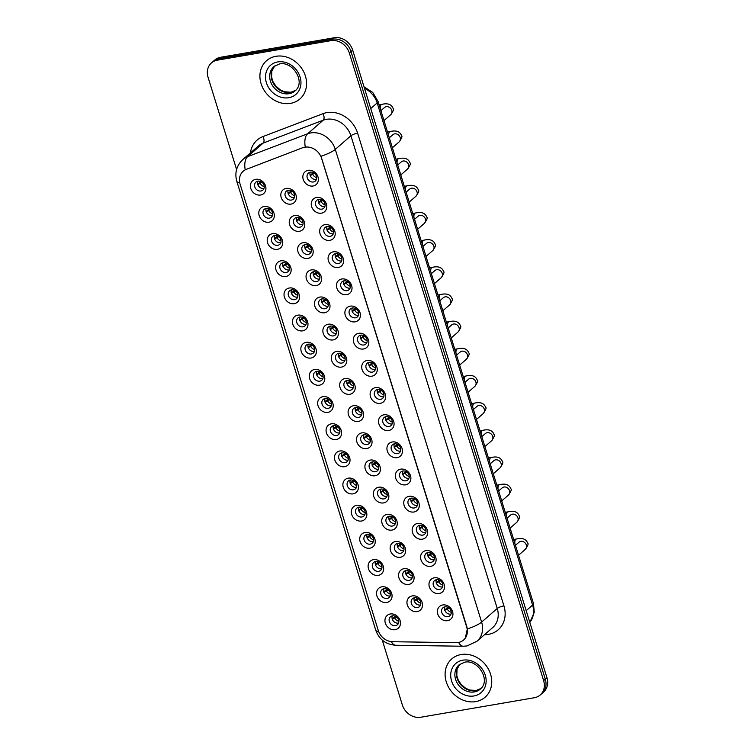 <?xml version="1.0" encoding="UTF-8"?>
<svg xmlns="http://www.w3.org/2000/svg" width="755" height="755" viewBox="0 0 755 755"><rect width="100%" height="100%" fill="white"/><g stroke="black" fill="none" stroke-linecap="round" stroke-linejoin="round"><path stroke-width="1.13" d="M268.997 222.187A8.465 7.21 49 0 1 259.182 215.609A8.465 7.21 49 0 1 264.137 206.493A8.465 7.21 49 0 1 273.952 213.07A8.465 7.21 49 0 1 268.997 222.187M266.298 208.352A5.285 4.511 -131 0 0 264.344 209.267A5.285 4.511 -131 0 0 263.693 215.184A5.285 4.511 -131 0 0 269.337 218.157A5.285 4.511 -131 0 0 271.29 217.242A5.285 4.511 -131 0 0 271.942 211.324A5.285 4.511 -131 0 0 266.298 208.352M277.406 249.348A8.465 7.21 49 0 1 267.591 242.78A8.465 7.21 49 0 1 272.546 233.663A8.465 7.21 49 0 1 282.361 240.241A8.465 7.21 49 0 1 277.406 249.348M274.707 235.513A5.285 4.511 -131 0 0 272.753 236.428A5.285 4.511 -131 0 0 272.102 242.346A5.285 4.511 -131 0 0 277.746 245.318A5.285 4.511 -131 0 0 279.699 244.403A5.285 4.511 -131 0 0 280.35 238.486A5.285 4.511 -131 0 0 274.707 235.513M285.815 276.519A8.465 7.21 49 0 1 276 269.941A8.465 7.21 49 0 1 280.954 260.824A8.465 7.21 49 0 1 290.769 267.402A8.465 7.21 49 0 1 285.815 276.519M283.116 262.683A5.285 4.511 -131 0 0 281.162 263.599A5.285 4.511 -131 0 0 280.511 269.516A5.285 4.511 -131 0 0 286.154 272.489A5.285 4.511 -131 0 0 288.108 271.573A5.285 4.511 -131 0 0 288.759 265.656A5.285 4.511 -131 0 0 283.116 262.683M294.224 303.689A8.465 7.21 49 0 1 284.409 297.111A8.465 7.21 49 0 1 289.363 287.995A8.465 7.21 49 0 1 299.178 294.573A8.465 7.21 49 0 1 294.224 303.689M291.524 289.844A5.285 4.511 -131 0 0 289.571 290.76A5.285 4.511 -131 0 0 288.92 296.687A5.285 4.511 -131 0 0 294.563 299.65A5.285 4.511 -131 0 0 296.517 298.735A5.285 4.511 -131 0 0 297.168 292.817A5.285 4.511 -131 0 0 291.524 289.844M302.632 330.85A8.465 7.21 49 0 1 292.817 324.273A8.465 7.21 49 0 1 297.772 315.156A8.465 7.21 49 0 1 307.596 321.734A8.465 7.21 49 0 1 302.632 330.85M299.933 317.015A5.285 4.511 -131 0 0 297.98 317.93A5.285 4.511 -131 0 0 297.328 323.848A5.285 4.511 -131 0 0 302.972 326.821A5.285 4.511 -131 0 0 304.926 325.905A5.285 4.511 -131 0 0 305.577 319.988A5.285 4.511 -131 0 0 299.933 317.015M311.041 358.021A8.465 7.21 49 0 1 301.226 351.443A8.465 7.21 49 0 1 306.181 342.326A8.465 7.21 49 0 1 316.005 348.904A8.465 7.21 49 0 1 311.041 358.021M308.342 344.176A5.285 4.511 -131 0 0 306.388 345.092A5.285 4.511 -131 0 0 305.737 351.018A5.285 4.511 -131 0 0 311.381 353.982A5.285 4.511 -131 0 0 313.334 353.076A5.285 4.511 -131 0 0 313.995 347.149A5.285 4.511 -131 0 0 308.342 344.176M319.45 385.182A8.465 7.21 49 0 1 309.635 378.604A8.465 7.21 49 0 1 314.59 369.488A8.465 7.21 49 0 1 324.414 376.065A8.465 7.21 49 0 1 319.45 385.182M316.751 371.347A5.285 4.511 -131 0 0 314.797 372.262A5.285 4.511 -131 0 0 314.146 378.18A5.285 4.511 -131 0 0 319.79 381.152A5.285 4.511 -131 0 0 321.743 380.237A5.285 4.511 -131 0 0 322.404 374.32A5.285 4.511 -131 0 0 316.751 371.347M327.859 412.353A8.465 7.21 49 0 1 318.044 405.775A8.465 7.21 49 0 1 323.008 396.658A8.465 7.21 49 0 1 332.823 403.236A8.465 7.21 49 0 1 327.859 412.353M325.169 398.508A5.285 4.511 -131 0 0 323.206 399.423A5.285 4.511 -131 0 0 322.555 405.35A5.285 4.511 -131 0 0 328.198 408.323A5.285 4.511 -131 0 0 330.152 407.407A5.285 4.511 -131 0 0 330.813 401.481A5.285 4.511 -131 0 0 325.169 398.508M336.268 439.514A8.465 7.21 49 0 1 326.453 432.936A8.465 7.21 49 0 1 331.417 423.819A8.465 7.21 49 0 1 341.232 430.397A8.465 7.21 49 0 1 336.268 439.514M333.578 425.678A5.285 4.511 -131 0 0 331.615 426.594A5.285 4.511 -131 0 0 330.964 432.511A5.285 4.511 -131 0 0 336.607 435.484A5.285 4.511 -131 0 0 338.561 434.569A5.285 4.511 -131 0 0 339.221 428.651A5.285 4.511 -131 0 0 333.578 425.678M344.676 466.684A8.465 7.21 49 0 1 334.861 460.106A8.465 7.21 49 0 1 339.825 450.99A8.465 7.21 49 0 1 349.641 457.568A8.465 7.21 49 0 1 344.676 466.684M341.987 452.84A5.285 4.511 -131 0 0 340.033 453.755A5.285 4.511 -131 0 0 339.373 459.682A5.285 4.511 -131 0 0 345.016 462.655A5.285 4.511 -131 0 0 346.97 461.739A5.285 4.511 -131 0 0 347.63 455.812A5.285 4.511 -131 0 0 341.987 452.84M353.085 493.845A8.465 7.21 49 0 1 343.27 487.268A8.465 7.21 49 0 1 348.234 478.16A8.465 7.21 49 0 1 358.049 484.729A8.465 7.21 49 0 1 353.085 493.845M350.395 480.01A5.285 4.511 -131 0 0 348.442 480.926A5.285 4.511 -131 0 0 347.781 486.843A5.285 4.511 -131 0 0 353.425 489.816A5.285 4.511 -131 0 0 355.378 488.9A5.285 4.511 -131 0 0 356.039 482.983A5.285 4.511 -131 0 0 350.395 480.01M361.494 521.016A8.465 7.21 49 0 1 351.679 514.438A8.465 7.21 49 0 1 356.643 505.322A8.465 7.21 49 0 1 366.458 511.899A8.465 7.21 49 0 1 361.494 521.016M358.804 507.171A5.285 4.511 -131 0 0 356.851 508.087A5.285 4.511 -131 0 0 356.19 514.013A5.285 4.511 -131 0 0 361.834 516.986A5.285 4.511 -131 0 0 363.797 516.071A5.285 4.511 -131 0 0 364.448 510.144A5.285 4.511 -131 0 0 358.804 507.171M369.903 548.177A8.465 7.21 49 0 1 360.088 541.599A8.465 7.21 49 0 1 365.052 532.492A8.465 7.21 49 0 1 374.867 539.061A8.465 7.21 49 0 1 369.903 548.177M367.213 534.342A5.285 4.511 -131 0 0 365.26 535.257A5.285 4.511 -131 0 0 364.599 541.175A5.285 4.511 -131 0 0 370.243 544.147A5.285 4.511 -131 0 0 372.206 543.232A5.285 4.511 -131 0 0 372.857 537.315A5.285 4.511 -131 0 0 367.213 534.342M378.321 575.348A8.465 7.21 49 0 1 368.497 568.77A8.465 7.21 49 0 1 373.461 559.653A8.465 7.21 49 0 1 383.276 566.231A8.465 7.21 49 0 1 378.321 575.348M375.622 561.512A5.285 4.511 -131 0 0 373.668 562.418A5.285 4.511 -131 0 0 373.008 568.345A5.285 4.511 -131 0 0 378.661 571.318A5.285 4.511 -131 0 0 380.614 570.402A5.285 4.511 -131 0 0 381.266 564.476A5.285 4.511 -131 0 0 375.622 561.512M386.73 602.509A8.465 7.21 49 0 1 376.905 595.931A8.465 7.21 49 0 1 381.87 586.824A8.465 7.21 49 0 1 391.685 593.402A8.465 7.21 49 0 1 386.73 602.509M384.031 588.673A5.285 4.511 -131 0 0 382.077 589.589A5.285 4.511 -131 0 0 381.426 595.506A5.285 4.511 -131 0 0 387.07 598.479A5.285 4.511 -131 0 0 389.023 597.564A5.285 4.511 -131 0 0 389.674 591.646A5.285 4.511 -131 0 0 384.031 588.673M395.139 629.679A8.465 7.21 49 0 1 385.324 623.101A8.465 7.21 49 0 1 390.278 613.985A8.465 7.21 49 0 1 400.093 620.563A8.465 7.21 49 0 1 395.139 629.679M392.44 615.844A5.285 4.511 -131 0 0 390.486 616.76A5.285 4.511 -131 0 0 389.835 622.677A5.285 4.511 -131 0 0 395.478 625.65A5.285 4.511 -131 0 0 397.432 624.734A5.285 4.511 -131 0 0 398.083 618.807A5.285 4.511 -131 0 0 392.44 615.844M260.588 195.016A8.465 7.21 49 0 1 250.773 188.448A8.465 7.21 49 0 1 255.728 179.331A8.465 7.21 49 0 1 265.543 185.909A8.465 7.21 49 0 1 260.588 195.016M257.889 181.181A5.285 4.511 -131 0 0 255.936 182.097A5.285 4.511 -131 0 0 255.284 188.014A5.285 4.511 -131 0 0 260.928 190.987A5.285 4.511 -131 0 0 262.882 190.071A5.285 4.511 -131 0 0 263.533 184.154A5.285 4.511 -131 0 0 257.889 181.181M299.424 231.266A8.465 7.21 49 0 1 289.609 224.688A8.465 7.21 49 0 1 294.573 215.571A8.465 7.21 49 0 1 304.388 222.149A8.465 7.21 49 0 1 299.424 231.266M296.734 217.431A5.285 4.511 -131 0 0 294.78 218.346A5.285 4.511 -131 0 0 294.12 224.263A5.285 4.511 -131 0 0 299.763 227.236A5.285 4.511 -131 0 0 301.717 226.321A5.285 4.511 -131 0 0 302.377 220.394A5.285 4.511 -131 0 0 296.734 217.431M307.832 258.427A8.465 7.21 49 0 1 298.017 251.859A8.465 7.21 49 0 1 302.982 242.742A8.465 7.21 49 0 1 312.796 249.32A8.465 7.21 49 0 1 307.832 258.427M305.143 244.592A5.285 4.511 -131 0 0 303.189 245.507A5.285 4.511 -131 0 0 302.529 251.424A5.285 4.511 -131 0 0 308.172 254.397A5.285 4.511 -131 0 0 310.126 253.482A5.285 4.511 -131 0 0 310.786 247.564A5.285 4.511 -131 0 0 305.143 244.592M316.241 285.598A8.465 7.21 49 0 1 306.426 279.02A8.465 7.21 49 0 1 311.39 269.903A8.465 7.21 49 0 1 321.205 276.481A8.465 7.21 49 0 1 316.241 285.598M313.551 271.762A5.285 4.511 -131 0 0 311.598 272.678A5.285 4.511 -131 0 0 310.937 278.595A5.285 4.511 -131 0 0 316.581 281.568A5.285 4.511 -131 0 0 318.544 280.652A5.285 4.511 -131 0 0 319.195 274.735A5.285 4.511 -131 0 0 313.551 271.762M324.65 312.759A8.465 7.21 49 0 1 314.835 306.19A8.465 7.21 49 0 1 319.799 297.074A8.465 7.21 49 0 1 329.614 303.652A8.465 7.21 49 0 1 324.65 312.759M321.96 298.923A5.285 4.511 -131 0 0 320.007 299.839A5.285 4.511 -131 0 0 319.346 305.756A5.285 4.511 -131 0 0 324.99 308.729A5.285 4.511 -131 0 0 326.953 307.814A5.285 4.511 -131 0 0 327.604 301.896A5.285 4.511 -131 0 0 321.96 298.923M333.068 339.929A8.465 7.21 49 0 1 323.244 333.351A8.465 7.21 49 0 1 328.208 324.235A8.465 7.21 49 0 1 338.023 330.813A8.465 7.21 49 0 1 333.068 339.929M330.369 326.094A5.285 4.511 -131 0 0 328.416 327.009A5.285 4.511 -131 0 0 327.755 332.927A5.285 4.511 -131 0 0 333.408 335.899A5.285 4.511 -131 0 0 335.362 334.984A5.285 4.511 -131 0 0 336.013 329.067A5.285 4.511 -131 0 0 330.369 326.094M341.477 367.09A8.465 7.21 49 0 1 331.653 360.522A8.465 7.21 49 0 1 336.617 351.405A8.465 7.21 49 0 1 346.432 357.983A8.465 7.21 49 0 1 341.477 367.09M338.778 353.255A5.285 4.511 -131 0 0 336.824 354.17A5.285 4.511 -131 0 0 336.173 360.097A5.285 4.511 -131 0 0 341.817 363.061A5.285 4.511 -131 0 0 343.77 362.145A5.285 4.511 -131 0 0 344.422 356.228A5.285 4.511 -131 0 0 338.778 353.255M349.886 394.261A8.465 7.21 49 0 1 340.071 387.683A8.465 7.21 49 0 1 345.026 378.566A8.465 7.21 49 0 1 354.841 385.144A8.465 7.21 49 0 1 349.886 394.261M347.187 380.426A5.285 4.511 -131 0 0 345.233 381.341A5.285 4.511 -131 0 0 344.582 387.258A5.285 4.511 -131 0 0 350.226 390.231A5.285 4.511 -131 0 0 352.179 389.316A5.285 4.511 -131 0 0 352.83 383.398A5.285 4.511 -131 0 0 347.187 380.426M358.295 421.432A8.465 7.21 49 0 1 348.48 414.854A8.465 7.21 49 0 1 353.434 405.737A8.465 7.21 49 0 1 363.249 412.315A8.465 7.21 49 0 1 358.295 421.432M355.596 407.587A5.285 4.511 -131 0 0 353.642 408.502A5.285 4.511 -131 0 0 352.991 414.429A5.285 4.511 -131 0 0 358.634 417.392A5.285 4.511 -131 0 0 360.588 416.477A5.285 4.511 -131 0 0 361.239 410.56A5.285 4.511 -131 0 0 355.596 407.587M366.704 448.593A8.465 7.21 49 0 1 356.889 442.015A8.465 7.21 49 0 1 361.843 432.898A8.465 7.21 49 0 1 371.658 439.476A8.465 7.21 49 0 1 366.704 448.593M364.004 434.757A5.285 4.511 -131 0 0 362.051 435.673A5.285 4.511 -131 0 0 361.4 441.59A5.285 4.511 -131 0 0 367.043 444.563A5.285 4.511 -131 0 0 368.997 443.647A5.285 4.511 -131 0 0 369.648 437.73A5.285 4.511 -131 0 0 364.004 434.757M375.112 475.763A8.465 7.21 49 0 1 365.297 469.185A8.465 7.21 49 0 1 370.252 460.069A8.465 7.21 49 0 1 380.067 466.647A8.465 7.21 49 0 1 375.112 475.763M372.413 461.918A5.285 4.511 -131 0 0 370.46 462.834A5.285 4.511 -131 0 0 369.808 468.761A5.285 4.511 -131 0 0 375.452 471.724A5.285 4.511 -131 0 0 377.406 470.818A5.285 4.511 -131 0 0 378.057 464.891A5.285 4.511 -131 0 0 372.413 461.918M383.521 502.924A8.465 7.21 49 0 1 373.706 496.346A8.465 7.21 49 0 1 378.661 487.23A8.465 7.21 49 0 1 388.476 493.808A8.465 7.21 49 0 1 383.521 502.924M380.822 489.089A5.285 4.511 -131 0 0 378.868 490.004A5.285 4.511 -131 0 0 378.217 495.922A5.285 4.511 -131 0 0 383.861 498.895A5.285 4.511 -131 0 0 385.814 497.979A5.285 4.511 -131 0 0 386.466 492.062A5.285 4.511 -131 0 0 380.822 489.089M391.93 530.095A8.465 7.21 49 0 1 382.115 523.517A8.465 7.21 49 0 1 387.07 514.4A8.465 7.21 49 0 1 396.885 520.978A8.465 7.21 49 0 1 391.93 530.095M389.231 516.25A5.285 4.511 -131 0 0 387.277 517.166A5.285 4.511 -131 0 0 386.626 523.092A5.285 4.511 -131 0 0 392.27 526.065A5.285 4.511 -131 0 0 394.223 525.15A5.285 4.511 -131 0 0 394.874 519.223A5.285 4.511 -131 0 0 389.231 516.25M400.339 557.256A8.465 7.21 49 0 1 390.524 550.678A8.465 7.21 49 0 1 395.478 541.562A8.465 7.21 49 0 1 405.293 548.139A8.465 7.21 49 0 1 400.339 557.256M397.64 543.421A5.285 4.511 -131 0 0 395.686 544.336A5.285 4.511 -131 0 0 395.035 550.253A5.285 4.511 -131 0 0 400.678 553.226A5.285 4.511 -131 0 0 402.632 552.311A5.285 4.511 -131 0 0 403.283 546.394A5.285 4.511 -131 0 0 397.64 543.421M408.748 584.427A8.465 7.21 49 0 1 398.933 577.849A8.465 7.21 49 0 1 403.887 568.732A8.465 7.21 49 0 1 413.702 575.31A8.465 7.21 49 0 1 408.748 584.427M406.048 570.582A5.285 4.511 -131 0 0 404.095 571.497A5.285 4.511 -131 0 0 403.444 577.424A5.285 4.511 -131 0 0 409.087 580.397A5.285 4.511 -131 0 0 411.041 579.481A5.285 4.511 -131 0 0 411.692 573.555A5.285 4.511 -131 0 0 406.048 570.582M417.156 611.588A8.465 7.21 49 0 1 407.341 605.01A8.465 7.21 49 0 1 412.296 595.903A8.465 7.21 49 0 1 422.12 602.471A8.465 7.21 49 0 1 417.156 611.588M414.457 597.752A5.285 4.511 -131 0 0 412.504 598.668A5.285 4.511 -131 0 0 411.852 604.585A5.285 4.511 -131 0 0 417.496 607.558A5.285 4.511 -131 0 0 419.45 606.642A5.285 4.511 -131 0 0 420.101 600.725A5.285 4.511 -131 0 0 414.457 597.752M291.015 204.095A8.465 7.21 49 0 1 281.2 197.517A8.465 7.21 49 0 1 286.164 188.41A8.465 7.21 49 0 1 295.979 194.988A8.465 7.21 49 0 1 291.015 204.095M288.325 190.26A5.285 4.511 -131 0 0 286.362 191.175A5.285 4.511 -131 0 0 285.711 197.093A5.285 4.511 -131 0 0 291.355 200.066A5.285 4.511 -131 0 0 293.308 199.15A5.285 4.511 -131 0 0 293.969 193.233A5.285 4.511 -131 0 0 288.325 190.26M321.451 213.174A8.465 7.21 49 0 1 311.636 206.596A8.465 7.21 49 0 1 316.59 197.489A8.465 7.21 49 0 1 326.405 204.058A8.465 7.21 49 0 1 321.451 213.174M318.752 199.339A5.285 4.511 -131 0 0 316.798 200.254A5.285 4.511 -131 0 0 316.147 206.172A5.285 4.511 -131 0 0 321.79 209.144A5.285 4.511 -131 0 0 323.744 208.229A5.285 4.511 -131 0 0 324.395 202.312A5.285 4.511 -131 0 0 318.752 199.339M329.859 240.345A8.465 7.21 49 0 1 320.044 233.767A8.465 7.21 49 0 1 324.999 224.65A8.465 7.21 49 0 1 334.814 231.228A8.465 7.21 49 0 1 329.859 240.345M327.16 226.5A5.285 4.511 -131 0 0 325.207 227.415A5.285 4.511 -131 0 0 324.556 233.342A5.285 4.511 -131 0 0 330.199 236.315A5.285 4.511 -131 0 0 332.153 235.4A5.285 4.511 -131 0 0 332.804 229.473A5.285 4.511 -131 0 0 327.16 226.5M338.268 267.506A8.465 7.21 49 0 1 328.453 260.928A8.465 7.21 49 0 1 333.408 251.821A8.465 7.21 49 0 1 343.223 258.389A8.465 7.21 49 0 1 338.268 267.506M335.569 253.671A5.285 4.511 -131 0 0 333.616 254.586A5.285 4.511 -131 0 0 332.964 260.503A5.285 4.511 -131 0 0 338.608 263.476A5.285 4.511 -131 0 0 340.562 262.561A5.285 4.511 -131 0 0 341.213 256.643A5.285 4.511 -131 0 0 335.569 253.671M346.677 294.676A8.465 7.21 49 0 1 336.862 288.099A8.465 7.21 49 0 1 341.817 278.982A8.465 7.21 49 0 1 351.632 285.56A8.465 7.21 49 0 1 346.677 294.676M343.978 280.841A5.285 4.511 -131 0 0 342.024 281.757A5.285 4.511 -131 0 0 341.373 287.674A5.285 4.511 -131 0 0 347.017 290.647A5.285 4.511 -131 0 0 348.97 289.731A5.285 4.511 -131 0 0 349.622 283.805A5.285 4.511 -131 0 0 343.978 280.841M355.086 321.838A8.465 7.21 49 0 1 345.271 315.26A8.465 7.21 49 0 1 350.226 306.152A8.465 7.21 49 0 1 360.041 312.73A8.465 7.21 49 0 1 355.086 321.838M352.387 308.002A5.285 4.511 -131 0 0 350.433 308.918A5.285 4.511 -131 0 0 349.782 314.835A5.285 4.511 -131 0 0 355.426 317.808A5.285 4.511 -131 0 0 357.379 316.892A5.285 4.511 -131 0 0 358.03 310.975A5.285 4.511 -131 0 0 352.387 308.002M363.495 349.008A8.465 7.21 49 0 1 353.68 342.43A8.465 7.21 49 0 1 358.634 333.314A8.465 7.21 49 0 1 368.449 339.892A8.465 7.21 49 0 1 363.495 349.008M360.796 335.173A5.285 4.511 -131 0 0 358.842 336.088A5.285 4.511 -131 0 0 358.191 342.006A5.285 4.511 -131 0 0 363.834 344.978A5.285 4.511 -131 0 0 365.788 344.063A5.285 4.511 -131 0 0 366.439 338.136A5.285 4.511 -131 0 0 360.796 335.173M371.904 376.169A8.465 7.21 49 0 1 362.089 369.601A8.465 7.21 49 0 1 367.043 360.484A8.465 7.21 49 0 1 376.868 367.062A8.465 7.21 49 0 1 371.904 376.169M369.204 362.334A5.285 4.511 -131 0 0 367.251 363.249A5.285 4.511 -131 0 0 366.6 369.167A5.285 4.511 -131 0 0 372.243 372.139A5.285 4.511 -131 0 0 374.197 371.224A5.285 4.511 -131 0 0 374.848 365.307A5.285 4.511 -131 0 0 369.204 362.334M380.312 403.34A8.465 7.21 49 0 1 370.497 396.762A8.465 7.21 49 0 1 375.452 387.645A8.465 7.21 49 0 1 385.276 394.223A8.465 7.21 49 0 1 380.312 403.34M377.613 389.505A5.285 4.511 -131 0 0 375.66 390.42A5.285 4.511 -131 0 0 375.009 396.337A5.285 4.511 -131 0 0 380.652 399.31A5.285 4.511 -131 0 0 382.606 398.395A5.285 4.511 -131 0 0 383.266 392.477A5.285 4.511 -131 0 0 377.613 389.505M388.721 430.501A8.465 7.21 49 0 1 378.906 423.933A8.465 7.21 49 0 1 383.861 414.816A8.465 7.21 49 0 1 393.685 421.394A8.465 7.21 49 0 1 388.721 430.501M386.022 416.666A5.285 4.511 -131 0 0 384.068 417.581A5.285 4.511 -131 0 0 383.417 423.498A5.285 4.511 -131 0 0 389.061 426.471A5.285 4.511 -131 0 0 391.014 425.556A5.285 4.511 -131 0 0 391.675 419.638A5.285 4.511 -131 0 0 386.022 416.666M397.13 457.672A8.465 7.21 49 0 1 387.315 451.094A8.465 7.21 49 0 1 392.279 441.977A8.465 7.21 49 0 1 402.094 448.555A8.465 7.21 49 0 1 397.13 457.672M394.44 443.836A5.285 4.511 -131 0 0 392.477 444.752A5.285 4.511 -131 0 0 391.826 450.669A5.285 4.511 -131 0 0 397.47 453.642A5.285 4.511 -131 0 0 399.423 452.726A5.285 4.511 -131 0 0 400.084 446.809A5.285 4.511 -131 0 0 394.44 443.836M405.539 484.833A8.465 7.21 49 0 1 395.724 478.264A8.465 7.21 49 0 1 400.688 469.148A8.465 7.21 49 0 1 410.503 475.725A8.465 7.21 49 0 1 405.539 484.833M402.849 470.997A5.285 4.511 -131 0 0 400.886 471.913A5.285 4.511 -131 0 0 400.235 477.839A5.285 4.511 -131 0 0 405.879 480.803A5.285 4.511 -131 0 0 407.832 479.887A5.285 4.511 -131 0 0 408.493 473.97A5.285 4.511 -131 0 0 402.849 470.997M413.948 512.003A8.465 7.21 49 0 1 404.133 505.425A8.465 7.21 49 0 1 409.097 496.309A8.465 7.21 49 0 1 418.912 502.887A8.465 7.21 49 0 1 413.948 512.003M411.258 498.168A5.285 4.511 -131 0 0 409.304 499.083A5.285 4.511 -131 0 0 408.644 505.001A5.285 4.511 -131 0 0 414.287 507.973A5.285 4.511 -131 0 0 416.241 507.058A5.285 4.511 -131 0 0 416.902 501.141A5.285 4.511 -131 0 0 411.258 498.168M422.356 539.174A8.465 7.21 49 0 1 412.541 532.596A8.465 7.21 49 0 1 417.506 523.479A8.465 7.21 49 0 1 427.321 530.057A8.465 7.21 49 0 1 422.356 539.174M419.667 525.329A5.285 4.511 -131 0 0 417.713 526.244A5.285 4.511 -131 0 0 417.053 532.171A5.285 4.511 -131 0 0 422.696 535.135A5.285 4.511 -131 0 0 424.65 534.219A5.285 4.511 -131 0 0 425.31 528.302A5.285 4.511 -131 0 0 419.667 525.329M430.765 566.335A8.465 7.21 49 0 1 420.95 559.757A8.465 7.21 49 0 1 425.914 550.64A8.465 7.21 49 0 1 435.729 557.218A8.465 7.21 49 0 1 430.765 566.335M428.076 552.5A5.285 4.511 -131 0 0 426.122 553.415A5.285 4.511 -131 0 0 425.461 559.332A5.285 4.511 -131 0 0 431.105 562.305A5.285 4.511 -131 0 0 433.068 561.39A5.285 4.511 -131 0 0 433.719 555.472A5.285 4.511 -131 0 0 428.076 552.5M439.174 593.505A8.465 7.21 49 0 1 429.359 586.928A8.465 7.21 49 0 1 434.323 577.811A8.465 7.21 49 0 1 444.138 584.389A8.465 7.21 49 0 1 439.174 593.505M436.484 579.661A5.285 4.511 -131 0 0 434.531 580.576A5.285 4.511 -131 0 0 433.87 586.503A5.285 4.511 -131 0 0 439.514 589.466A5.285 4.511 -131 0 0 441.477 588.56A5.285 4.511 -131 0 0 442.128 582.634A5.285 4.511 -131 0 0 436.484 579.661M447.592 620.667A8.465 7.21 49 0 1 437.768 614.089A8.465 7.21 49 0 1 442.732 604.972A8.465 7.21 49 0 1 452.547 611.55A8.465 7.21 49 0 1 447.592 620.667M444.893 606.831A5.285 4.511 -131 0 0 442.94 607.747A5.285 4.511 -131 0 0 442.279 613.664A5.285 4.511 -131 0 0 447.932 616.637A5.285 4.511 -131 0 0 449.886 615.721A5.285 4.511 -131 0 0 450.537 609.804A5.285 4.511 -131 0 0 444.893 606.831M313.042 186.013A8.465 7.21 49 0 1 303.227 179.435A8.465 7.21 49 0 1 308.182 170.319A8.465 7.21 49 0 1 317.997 176.897A8.465 7.21 49 0 1 313.042 186.013M310.343 172.168A5.285 4.511 -131 0 0 308.389 173.084A5.285 4.511 -131 0 0 307.738 179.011A5.285 4.511 -131 0 0 313.382 181.983A5.285 4.511 -131 0 0 315.335 181.068A5.285 4.511 -131 0 0 315.986 175.141A5.285 4.511 -131 0 0 310.343 172.168M272.413 215.581A5.285 4.511 49 0 1 272.253 215.619A5.285 4.511 49 0 1 267.27 213.599A5.285 4.511 49 0 1 266.137 208.38M280.822 242.751A5.285 4.511 49 0 1 280.662 242.78A5.285 4.511 49 0 1 275.688 240.769A5.285 4.511 49 0 1 274.546 235.541M289.231 269.922A5.285 4.511 49 0 1 289.071 269.95A5.285 4.511 49 0 1 284.097 267.931A5.285 4.511 49 0 1 282.955 262.712M297.64 297.083A5.285 4.511 49 0 1 297.479 297.111A5.285 4.511 49 0 1 292.506 295.101A5.285 4.511 49 0 1 291.364 289.873M306.049 324.254A5.285 4.511 49 0 1 305.888 324.282A5.285 4.511 49 0 1 300.915 322.272A5.285 4.511 49 0 1 299.773 317.043M314.457 351.415A5.285 4.511 49 0 1 314.297 351.443A5.285 4.511 49 0 1 309.323 349.433A5.285 4.511 49 0 1 308.182 344.214M322.866 378.585A5.285 4.511 49 0 1 322.706 378.614A5.285 4.511 49 0 1 317.732 376.603A5.285 4.511 49 0 1 316.6 371.375M331.275 405.746A5.285 4.511 49 0 1 331.115 405.775A5.285 4.511 49 0 1 326.141 403.765A5.285 4.511 49 0 1 325.009 398.546M339.684 432.917A5.285 4.511 49 0 1 339.523 432.945A5.285 4.511 49 0 1 334.55 430.935A5.285 4.511 49 0 1 333.417 425.707M348.093 460.078A5.285 4.511 49 0 1 347.932 460.106A5.285 4.511 49 0 1 342.959 458.096A5.285 4.511 49 0 1 341.826 452.877M356.502 487.249A5.285 4.511 49 0 1 356.351 487.277A5.285 4.511 49 0 1 351.368 485.267A5.285 4.511 49 0 1 350.235 480.038M364.92 514.41A5.285 4.511 49 0 1 364.759 514.438A5.285 4.511 49 0 1 359.776 512.428A5.285 4.511 49 0 1 358.644 507.209M373.329 541.58A5.285 4.511 49 0 1 373.168 541.609A5.285 4.511 49 0 1 368.185 539.598A5.285 4.511 49 0 1 367.053 534.37M381.737 568.741A5.285 4.511 49 0 1 381.577 568.779A5.285 4.511 49 0 1 376.594 566.76A5.285 4.511 49 0 1 375.461 561.541M390.146 595.912A5.285 4.511 49 0 1 389.986 595.94A5.285 4.511 49 0 1 385.003 593.93A5.285 4.511 49 0 1 383.87 588.702M398.555 623.073A5.285 4.511 49 0 1 398.395 623.111A5.285 4.511 49 0 1 393.412 621.091A5.285 4.511 49 0 1 392.279 615.872M264.005 188.42A5.285 4.511 49 0 1 263.844 188.448A5.285 4.511 49 0 1 258.861 186.438A5.285 4.511 49 0 1 257.729 181.209M302.84 224.66A5.285 4.511 49 0 1 302.68 224.697A5.285 4.511 49 0 1 297.706 222.678A5.285 4.511 49 0 1 296.573 217.459M311.249 251.83A5.285 4.511 49 0 1 311.098 251.859A5.285 4.511 49 0 1 306.115 249.848A5.285 4.511 49 0 1 304.982 244.62M319.667 278.991A5.285 4.511 49 0 1 319.507 279.029A5.285 4.511 49 0 1 314.524 277.01A5.285 4.511 49 0 1 313.391 271.791M328.076 306.162A5.285 4.511 49 0 1 327.915 306.19A5.285 4.511 49 0 1 322.932 304.18A5.285 4.511 49 0 1 321.8 298.952M336.485 333.323A5.285 4.511 49 0 1 336.324 333.361A5.285 4.511 49 0 1 331.341 331.341A5.285 4.511 49 0 1 330.209 326.122M344.893 360.494A5.285 4.511 49 0 1 344.733 360.522A5.285 4.511 49 0 1 339.75 358.512A5.285 4.511 49 0 1 338.618 353.283M353.302 387.664A5.285 4.511 49 0 1 353.142 387.692A5.285 4.511 49 0 1 348.159 385.673A5.285 4.511 49 0 1 347.026 380.454M361.711 414.825A5.285 4.511 49 0 1 361.551 414.854A5.285 4.511 49 0 1 356.568 412.843A5.285 4.511 49 0 1 355.435 407.625M370.12 441.996A5.285 4.511 49 0 1 369.959 442.024A5.285 4.511 49 0 1 364.976 440.014A5.285 4.511 49 0 1 363.844 434.786M378.529 469.157A5.285 4.511 49 0 1 378.368 469.185A5.285 4.511 49 0 1 373.385 467.175A5.285 4.511 49 0 1 372.253 461.956M386.938 496.328A5.285 4.511 49 0 1 386.777 496.356A5.285 4.511 49 0 1 381.794 494.346A5.285 4.511 49 0 1 380.662 489.117M395.346 523.489A5.285 4.511 49 0 1 395.186 523.517A5.285 4.511 49 0 1 390.203 521.507A5.285 4.511 49 0 1 389.07 516.288M403.755 550.659A5.285 4.511 49 0 1 403.595 550.688A5.285 4.511 49 0 1 398.621 548.677A5.285 4.511 49 0 1 397.479 543.449M412.164 577.82A5.285 4.511 49 0 1 412.003 577.849A5.285 4.511 49 0 1 407.03 575.838A5.285 4.511 49 0 1 405.888 570.62M420.573 604.991A5.285 4.511 49 0 1 420.412 605.019A5.285 4.511 49 0 1 415.439 603.009A5.285 4.511 49 0 1 414.297 597.781M294.431 197.499A5.285 4.511 49 0 1 294.271 197.527A5.285 4.511 49 0 1 289.297 195.517A5.285 4.511 49 0 1 288.165 190.288M324.867 206.577A5.285 4.511 49 0 1 324.707 206.606A5.285 4.511 49 0 1 319.724 204.596A5.285 4.511 49 0 1 318.591 199.367M333.276 233.739A5.285 4.511 49 0 1 333.115 233.776A5.285 4.511 49 0 1 328.132 231.757A5.285 4.511 49 0 1 327 226.538M341.685 260.909A5.285 4.511 49 0 1 341.524 260.937A5.285 4.511 49 0 1 336.541 258.927A5.285 4.511 49 0 1 335.409 253.699M350.093 288.07A5.285 4.511 49 0 1 349.933 288.108A5.285 4.511 49 0 1 344.95 286.088A5.285 4.511 49 0 1 343.818 280.869M358.502 315.241A5.285 4.511 49 0 1 358.342 315.269A5.285 4.511 49 0 1 353.368 313.259A5.285 4.511 49 0 1 352.226 308.031M366.911 342.402A5.285 4.511 49 0 1 366.751 342.44A5.285 4.511 49 0 1 361.777 340.42A5.285 4.511 49 0 1 360.635 335.201M375.32 369.572A5.285 4.511 49 0 1 375.159 369.601A5.285 4.511 49 0 1 370.186 367.591A5.285 4.511 49 0 1 369.044 362.362M383.729 396.734A5.285 4.511 49 0 1 383.568 396.771A5.285 4.511 49 0 1 378.595 394.752A5.285 4.511 49 0 1 377.453 389.533M392.138 423.904A5.285 4.511 49 0 1 391.977 423.933A5.285 4.511 49 0 1 387.004 421.922A5.285 4.511 49 0 1 385.871 416.694M400.546 451.065A5.285 4.511 49 0 1 400.386 451.103A5.285 4.511 49 0 1 395.412 449.083A5.285 4.511 49 0 1 394.28 443.864M408.955 478.236A5.285 4.511 49 0 1 408.795 478.264A5.285 4.511 49 0 1 403.821 476.254A5.285 4.511 49 0 1 402.689 471.026M417.364 505.406A5.285 4.511 49 0 1 417.204 505.435A5.285 4.511 49 0 1 412.23 503.415A5.285 4.511 49 0 1 411.098 498.196M425.773 532.568A5.285 4.511 49 0 1 425.622 532.596A5.285 4.511 49 0 1 420.639 530.586A5.285 4.511 49 0 1 419.506 525.367M434.191 559.738A5.285 4.511 49 0 1 434.031 559.766A5.285 4.511 49 0 1 429.048 557.756A5.285 4.511 49 0 1 427.915 552.528M442.6 586.899A5.285 4.511 49 0 1 442.439 586.928A5.285 4.511 49 0 1 437.456 584.917A5.285 4.511 49 0 1 436.324 579.698M451.009 614.07A5.285 4.511 49 0 1 450.848 614.098A5.285 4.511 49 0 1 445.865 612.088A5.285 4.511 49 0 1 444.733 606.86M316.458 179.407A5.285 4.511 49 0 1 316.298 179.435A5.285 4.511 49 0 1 311.315 177.425A5.285 4.511 49 0 1 310.182 172.206M302.915 147.782A14.279 12.174 49 0 1 305.02 147.206A14.279 12.174 49 0 1 321.583 158.305L466.694 627.094A14.279 12.174 49 0 1 463.608 640.004A14.279 12.174 49 0 1 456.095 642.647L392.591 641.722A14.279 12.174 49 0 1 378.255 630.444L240.099 184.144A14.279 12.174 49 0 1 243.195 171.234A14.279 12.174 49 0 1 246.366 169.337L303.217 147.518L307.077 146.895M275.952 56.295A25.387 21.64 -131 0 0 266.572 60.683A25.387 21.64 -131 0 0 263.429 89.099A25.387 21.64 -131 0 0 290.524 103.369A25.387 21.64 -131 0 0 299.905 98.971A25.387 21.64 -131 0 0 303.048 70.555A25.387 21.64 -131 0 0 275.952 56.295A25.387 21.64 -131 0 0 266.572 60.683A25.387 21.64 -131 0 0 263.429 89.099A25.387 21.64 -131 0 0 290.524 103.369A25.387 21.64 -131 0 0 299.905 98.971A25.387 21.64 -131 0 0 303.048 70.555A25.387 21.64 -131 0 0 275.952 56.295M461.145 654.538A25.387 21.64 -131 0 0 451.754 658.926A25.387 21.64 -131 0 0 448.621 687.343A25.387 21.64 -131 0 0 475.716 701.612A25.387 21.64 -131 0 0 485.097 697.214A25.387 21.64 -131 0 0 488.23 668.798A25.387 21.64 -131 0 0 461.145 654.538A25.387 21.64 -131 0 0 451.754 658.926A25.387 21.64 -131 0 0 448.621 687.343A25.387 21.64 -131 0 0 475.716 701.612A25.387 21.64 -131 0 0 485.097 697.214A25.387 21.64 -131 0 0 488.23 668.798A25.387 21.64 -131 0 0 461.145 654.538M239.731 182.672A18.507 4.454 -17.2 0 1 236.796 181.294C234.512 172.876 236.541 165.6 242.902 159.465A21.149 18.035 49 0 1 247.602 156.662L307.625 133.777A21.149 18.035 49 0 1 310.739 132.937A21.149 18.035 49 0 1 335.286 149.377A18.507 4.454 162.8 0 1 321.007 156.228L466.901 626.914L467.336 628.934L465.288 638.135M305.237 146.998L305.265 146.989A18.507 9.23 69.1 0 1 307.625 133.777L323.253 120.177L263.231 143.054A21.149 18.035 -131 0 0 258.531 145.866L242.902 159.465M211.476 62.91L214.807 60.004A15.864 13.524 -131 0 1 220.677 57.257L334.257 37.75A15.864 13.524 -131 0 1 352.661 50.085L546.96 677.745A15.864 13.524 -131 0 1 543.524 692.09L541.854 693.543A15.864 13.524 -131 0 0 545.289 679.198L351 51.529A15.864 13.524 -131 0 0 332.596 39.203L219.007 58.711A15.864 13.524 -131 0 0 213.146 61.457A15.864 13.524 -131 0 1 219.007 58.711L332.596 39.203A15.864 13.524 -131 0 1 351 51.529L545.289 679.198A15.864 13.524 -131 0 1 541.854 693.543L540.193 694.996A15.864 13.524 -131 0 0 543.628 680.651L349.329 52.982A15.864 13.524 -131 0 0 330.926 40.657L217.336 60.164A15.864 13.524 -131 0 0 211.476 62.91A15.864 13.524 -131 0 0 208.04 77.255L236.598 169.498M250.415 152.925A26.444 22.546 49 0 1 263.023 136.542A5.285 2.633 -110.9 0 1 263.231 143.054L247.602 156.662A18.507 9.23 69.1 0 0 245.196 169.771L303.217 147.518M382.266 640.089L402.339 704.915A15.864 13.524 -131 0 0 420.743 717.25L534.323 697.743A15.864 13.524 -131 0 0 540.193 694.996M310.107 172.433L310.937 172.112M313.297 172.621L310.163 175.349M314.41 173.31L310.116 175.717M312.844 174.669A5.814 4.964 -131 0 0 316.713 177.633M288.089 190.515L288.91 190.203M291.279 190.704L288.146 193.431M292.393 191.393L288.089 193.809M290.826 192.761A5.814 4.964 -131 0 0 294.695 195.724M257.653 181.436L258.484 181.124M260.843 181.634L257.71 184.362M261.957 182.314L257.663 184.73M260.399 183.682A5.814 4.964 -131 0 0 264.259 186.645M318.516 199.594L319.346 199.282M321.705 199.782L318.572 202.51M322.819 200.471L318.525 202.887M321.252 201.84A5.814 4.964 -131 0 0 325.122 204.803M326.924 226.764L327.755 226.443M330.114 226.953L326.981 229.68M331.228 227.642L326.934 230.058M329.671 229.001A5.814 4.964 -131 0 0 333.531 231.964M335.333 253.925L336.164 253.614M338.523 254.114L335.39 256.842M339.637 254.803L335.343 257.219M338.08 256.171A5.814 4.964 -131 0 0 341.949 259.135M343.742 281.096L344.573 280.775M346.932 281.285L343.808 284.012M348.046 281.974L343.752 284.39M346.488 283.333A5.814 4.964 -131 0 0 350.358 286.296M296.498 217.685L297.319 217.364M299.688 217.874L296.555 220.602M300.801 218.563L296.507 220.979M299.235 219.922A5.814 4.964 -131 0 0 303.104 222.885M304.907 244.846L305.737 244.535M308.097 245.045L304.963 247.772M309.21 245.724L304.916 248.14M307.644 247.093A5.814 4.964 -131 0 0 311.513 250.056M313.316 272.017L314.146 271.696M316.505 272.206L313.372 274.933M317.619 272.895L313.325 275.311M316.052 274.254A5.814 4.964 -131 0 0 319.922 277.217M266.062 208.606L266.892 208.286M269.252 208.795L266.128 211.523M270.365 209.484L266.071 211.9M268.808 210.843A5.814 4.964 -131 0 0 272.678 213.816M274.471 235.777L275.301 235.456M277.661 235.966L274.537 238.693M278.774 236.655L274.48 239.061M277.217 238.014A5.814 4.964 -131 0 0 281.086 240.977M282.88 262.938L283.71 262.617M286.079 263.127L282.946 265.854M287.183 263.816L282.889 266.232M285.626 265.175A5.814 4.964 -131 0 0 289.495 268.148M291.288 290.109L292.119 289.788M294.488 290.298L291.355 293.025M295.592 290.986L291.298 293.393M294.035 292.345A5.814 4.964 -131 0 0 297.904 295.309M299.697 317.27L300.528 316.949M302.897 317.459L299.763 320.186M304.001 318.148L299.707 320.564M302.444 319.507A5.814 4.964 -131 0 0 306.313 322.479M308.115 344.44L308.937 344.12M311.305 344.629L308.172 347.357M312.419 345.318L308.115 347.725M310.852 346.677A5.814 4.964 -131 0 0 314.722 349.641M316.524 371.602L317.345 371.281M319.714 371.79L316.581 374.518M320.828 372.479L316.524 374.895M319.261 373.838A5.814 4.964 -131 0 0 323.131 376.811M324.933 398.772L325.754 398.451M328.123 398.961L324.99 401.688M329.237 399.65L324.933 402.056M327.67 401.009A5.814 4.964 -131 0 0 331.539 403.972M333.342 425.933L334.163 425.612M336.532 426.122L333.399 428.849M337.645 426.811L333.342 429.227M336.079 428.17A5.814 4.964 -131 0 0 339.948 431.143M341.751 453.104L342.572 452.783M344.941 453.293L341.807 456.02M346.054 453.981L341.76 456.388M344.488 455.341A5.814 4.964 -131 0 0 348.357 458.304M350.16 480.265L350.99 479.944M353.349 480.454L350.216 483.181M354.463 481.143L350.169 483.559M352.896 482.502A5.814 4.964 -131 0 0 356.766 485.474M358.568 507.435L359.399 507.115M361.758 507.624L358.625 510.352M362.872 508.313L358.578 510.72M361.305 509.672A5.814 4.964 -131 0 0 365.175 512.636M366.977 534.597L367.808 534.285M370.167 534.785L367.034 537.513M371.281 535.474L366.987 537.89M369.714 536.843A5.814 4.964 -131 0 0 373.583 539.806M375.386 561.767L376.216 561.446M378.576 561.956L375.443 564.683M379.69 562.645L375.395 565.061M378.123 564.004A5.814 4.964 -131 0 0 381.992 566.967M383.795 588.928L384.625 588.617M386.985 589.117L383.851 591.845M388.098 589.806L383.804 592.222M386.532 591.174A5.814 4.964 -131 0 0 390.401 594.138M392.204 616.099L393.034 615.778M395.393 616.288L392.26 619.015M396.507 616.977L392.213 619.393M394.94 618.336A5.814 4.964 -131 0 0 398.81 621.299M352.151 308.257L352.981 307.946M355.35 308.446L352.217 311.173M356.454 309.135L352.16 311.551M354.897 310.503A5.814 4.964 -131 0 0 358.767 313.467M360.56 335.428L361.39 335.107M363.759 335.616L360.626 338.344M364.863 336.305L360.569 338.721M363.306 337.664A5.814 4.964 -131 0 0 367.175 340.628M368.968 362.589L369.799 362.277M372.168 362.787L369.035 365.514M373.272 363.466L368.978 365.882M371.715 364.835A5.814 4.964 -131 0 0 375.584 367.798M321.724 299.178L322.555 298.867M324.914 299.376L321.781 302.104M326.028 300.056L321.734 302.472M324.461 301.424A5.814 4.964 -131 0 0 328.331 304.388M330.133 326.349L330.964 326.028M333.323 326.537L330.19 329.265M334.437 327.226L330.143 329.642M332.87 328.585A5.814 4.964 -131 0 0 336.739 331.558M338.542 353.519L339.373 353.198M341.732 353.708L338.599 356.435M342.845 354.397L338.551 356.804M341.279 355.756A5.814 4.964 -131 0 0 345.148 358.719M377.387 389.759L378.208 389.438M380.577 389.948L377.443 392.675M381.69 390.637L377.387 393.053M380.124 391.996A5.814 4.964 -131 0 0 383.993 394.959M385.796 416.93L386.617 416.609M388.985 417.119L385.852 419.846M390.099 417.798L385.796 420.214M388.532 419.167A5.814 4.964 -131 0 0 392.402 422.13M394.204 444.091L395.025 443.77M397.394 444.28L394.261 447.007M398.508 444.969L394.204 447.385M396.941 446.328A5.814 4.964 -131 0 0 400.811 449.3M402.613 471.262L403.434 470.941M405.803 471.45L402.67 474.178M406.917 472.139L402.613 474.546M405.35 473.498A5.814 4.964 -131 0 0 409.219 476.462M411.022 498.423L411.843 498.102M414.212 498.611L411.079 501.339M415.325 499.3L411.031 501.716M413.759 500.659A5.814 4.964 -131 0 0 417.628 503.632M346.951 380.68L347.781 380.36M350.141 380.869L347.007 383.597M351.254 381.558L346.96 383.974M349.688 382.917A5.814 4.964 -131 0 0 353.557 385.89M355.36 407.851L356.19 407.53M358.55 408.04L355.416 410.767M359.663 408.729L355.369 411.135M358.096 410.088A5.814 4.964 -131 0 0 361.966 413.051M363.768 435.012L364.599 434.691M366.958 435.201L363.825 437.928M368.072 435.89L363.778 438.306M366.515 437.249A5.814 4.964 -131 0 0 370.375 440.222M372.177 462.183L373.008 461.862M375.367 462.371L372.234 465.099M376.481 463.06L372.187 465.467M374.924 464.419A5.814 4.964 -131 0 0 378.784 467.383M380.586 489.344L381.417 489.023M383.776 489.533L380.643 492.26M384.89 490.222L380.595 492.637M383.332 491.58A5.814 4.964 -131 0 0 387.202 494.553M419.431 525.593L420.261 525.272M422.621 525.782L419.487 528.509M423.734 526.471L419.44 528.877M422.168 527.83A5.814 4.964 -131 0 0 426.037 530.793M427.84 552.754L428.67 552.433M431.03 552.943L427.896 555.671M432.143 553.632L427.849 556.048M430.577 554.991A5.814 4.964 -131 0 0 434.446 557.964M436.248 579.925L437.079 579.604M439.438 580.114L436.305 582.841M440.552 580.803L436.258 583.209M438.985 582.162A5.814 4.964 -131 0 0 442.855 585.125M444.657 607.086L445.488 606.765M447.847 607.275L444.714 610.002M448.961 607.964L444.667 610.38M447.394 609.323A5.814 4.964 -131 0 0 451.264 612.296M388.995 516.514L389.825 516.193M392.185 516.703L389.061 519.431M393.298 517.392L389.004 519.799M391.741 518.751A5.814 4.964 -131 0 0 395.611 521.714M397.404 543.676L398.234 543.355M400.603 543.864L397.47 546.592M401.707 544.553L397.413 546.969M400.15 545.912A5.814 4.964 -131 0 0 404.019 548.885M405.812 570.846L406.643 570.525M409.012 571.035L405.879 573.762M410.116 571.724L405.822 574.13M408.559 573.083A5.814 4.964 -131 0 0 412.428 576.046M414.221 598.007L415.052 597.686M417.421 598.196L414.287 600.923M418.525 598.885L414.231 601.301M416.968 600.244A5.814 4.964 -131 0 0 420.837 603.217M503.944 605.869A5.285 1.274 -17.2 0 0 497.243 608.473L350.915 135.768A21.149 18.035 -131 0 0 326.377 119.328A21.149 18.035 -131 0 0 323.253 120.177A5.285 2.633 -110.9 0 0 323.046 113.665A26.444 22.546 49 0 1 357.615 133.163L503.944 605.869A26.444 22.546 49 0 1 488.447 634.351A26.444 22.546 49 0 1 484.54 634.672M492.666 627.603A21.149 18.035 -131 0 0 497.243 608.473L481.614 622.082A21.149 18.035 49 0 1 477.028 641.212L492.666 627.603M467.336 628.934A18.507 4.454 -17.2 0 0 481.614 622.082L335.286 149.377L350.915 135.768A5.285 1.274 -17.2 0 1 357.615 133.163M378.632 631.52A18.507 4.454 162.8 0 1 375.735 630.142L236.796 181.294M391.326 641.637A18.507 7.682 90.8 0 0 395.809 645.261C385.833 644.506 379.142 639.466 375.735 630.142M458.634 642.42A18.507 7.682 90.8 0 0 463.221 646.242L395.809 645.261M263.023 136.542L323.046 113.665M543.628 680.651L546.96 677.745M349.329 52.982L352.661 50.085M330.926 40.657L334.257 37.75M217.336 60.164L220.677 57.257M529.812 622.356A21.149 18.035 -131 0 0 532.605 605.076L377.17 102.944A21.149 18.035 -131 0 0 364.505 88.316M370.752 108.531L377.17 102.944A10.579 2.539 -17.2 0 0 378.038 101.406L533.474 603.538L534.276 612.286L529.831 622.394M533.474 603.538A10.579 2.539 -17.2 0 1 532.605 605.076L526.188 610.653M380.898 110.655L384.512 107.512A4.756 4.058 49 0 1 386.267 106.691A4.756 4.058 49 0 1 391.864 110.674A4.756 4.058 49 0 1 390.76 114.694L383.974 120.602M380.293 108.701A4.756 2.208 -99.7 0 1 381.766 104.369C387.749 102.935 391.543 104.313 393.138 108.493C394.119 108.984 393.327 111.061 390.76 114.694M389.306 137.825L392.921 134.683A4.756 4.058 49 0 1 394.676 133.862A4.756 4.058 49 0 1 400.273 137.835A4.756 4.058 49 0 1 399.168 141.864L392.383 147.763M388.702 135.872A4.756 2.208 -99.7 0 1 390.175 131.54C396.158 130.105 399.952 131.474 401.556 135.655C402.528 136.155 401.736 138.222 399.168 141.864M397.715 164.986L401.33 161.844A4.756 4.058 49 0 1 403.085 161.023A4.756 4.058 49 0 1 408.691 165.005A4.756 4.058 49 0 1 407.577 169.026L400.792 174.934M397.111 163.033A4.756 2.208 -99.7 0 1 398.583 158.701C404.567 157.266 408.361 158.644 409.965 162.825C410.937 163.316 410.144 165.392 407.577 169.026M406.124 192.157L409.738 189.014A4.756 4.058 49 0 1 411.494 188.193A4.756 4.058 49 0 1 417.1 192.166A4.756 4.058 49 0 1 415.986 196.196L409.201 202.095M405.52 190.203A4.756 2.208 -99.7 0 1 406.992 185.872C412.976 184.437 416.769 185.805 418.374 189.986C419.346 190.487 418.553 192.553 415.986 196.196M414.533 219.327L418.147 216.175A4.756 4.058 49 0 1 419.903 215.354A4.756 4.058 49 0 1 425.509 219.337A4.756 4.058 49 0 1 424.395 223.357L417.609 229.265M413.929 217.364A4.756 2.208 -99.7 0 1 415.401 213.033C421.384 211.598 425.178 212.976 426.783 217.157C427.755 217.657 426.962 219.724 424.395 223.357M274.65 65.996A16.119 13.741 -131 0 0 273.659 83.862A16.119 13.741 -131 0 0 290.571 92.421A16.119 13.741 -131 0 0 295.762 90.241L290.949 92.233L284.437 91.77L280.379 89.949L275.839 86.079L272.923 81.512L271.611 77.246L271.838 71.093L274.66 65.978M273.905 66.582A16.119 13.741 -131 0 0 271.913 84.626A16.119 13.741 -131 0 0 289.118 93.686A16.119 13.741 -131 0 0 295.073 90.902C306.247 81.993 292.364 60.702 279.492 63.977L273.905 66.582M288.778 97.716A19.29 16.45 -131 0 0 300.084 76.934A19.29 16.45 -131 0 0 277.698 61.938A19.29 16.45 -131 0 0 266.392 82.72A19.29 16.45 -131 0 0 288.778 97.716M459.833 664.24A16.119 13.741 -131 0 0 458.851 682.095A16.119 13.741 -131 0 0 475.763 690.665A16.119 13.741 -131 0 0 480.944 688.484M459.097 664.825A16.119 13.741 -131 0 0 457.096 682.869A16.119 13.741 -131 0 0 474.3 691.929A16.119 13.741 -131 0 0 480.265 689.145C491.43 680.236 477.547 658.945 464.674 662.22L459.097 664.825M473.961 695.959A19.29 16.45 -131 0 0 485.267 675.178A19.29 16.45 -131 0 0 462.891 660.181A19.29 16.45 -131 0 0 451.584 680.963A19.29 16.45 -131 0 0 473.961 695.959M422.942 246.489L426.556 243.346A4.756 4.058 49 0 1 428.311 242.525A4.756 4.058 49 0 1 433.917 246.498A4.756 4.058 49 0 1 432.804 250.528L426.028 256.426M422.338 244.535A4.756 2.208 -99.7 0 1 423.81 240.203C429.793 238.769 433.587 240.137 435.191 244.318C436.163 244.818 435.371 246.885 432.804 250.528M431.35 273.659L434.965 270.517A4.756 4.058 49 0 1 436.72 269.686A4.756 4.058 49 0 1 442.326 273.669A4.756 4.058 49 0 1 441.213 277.689L434.436 283.597M430.746 271.696A4.756 2.208 -99.7 0 1 432.219 267.364C438.202 265.93 441.996 267.308 443.6 271.489C444.572 271.989 443.78 274.056 441.213 277.689M439.769 300.82L443.374 297.678A4.756 4.058 49 0 1 445.129 296.857A4.756 4.058 49 0 1 450.735 300.83A4.756 4.058 49 0 1 449.621 304.86L442.845 310.767M439.155 298.867A4.756 2.208 -99.7 0 1 440.627 294.535C446.611 293.1 450.405 294.469 452.009 298.65C452.981 299.15 452.188 301.217 449.621 304.86M448.177 327.991L451.783 324.848A4.756 4.058 49 0 1 453.547 324.018A4.756 4.058 49 0 1 459.144 328A4.756 4.058 49 0 1 458.03 332.021L451.254 337.929M447.564 326.028A4.756 2.208 -99.7 0 1 449.036 321.696C455.02 320.262 458.814 321.639 460.418 325.82C461.39 326.32 460.597 328.387 458.03 332.021M456.586 355.152L460.191 352.009A4.756 4.058 49 0 1 461.956 351.188A4.756 4.058 49 0 1 467.553 355.161A4.756 4.058 49 0 1 466.439 359.191L459.663 365.099M455.973 353.198A4.756 2.208 -99.7 0 1 457.445 348.867C463.428 347.432 467.222 348.801 468.827 352.991C469.799 353.482 469.006 355.548 466.439 359.191M464.995 382.323L468.6 379.18A4.756 4.058 49 0 1 470.365 378.349A4.756 4.058 49 0 1 475.961 382.332A4.756 4.058 49 0 1 474.857 386.352L468.072 392.26M464.382 380.36A4.756 2.208 -99.7 0 1 465.854 376.037C471.837 374.593 475.631 375.971 477.236 380.152C478.208 380.652 477.415 382.719 474.857 386.352M473.404 409.484L477.009 406.341A4.756 4.058 49 0 1 478.774 405.52A4.756 4.058 49 0 1 484.37 409.493A4.756 4.058 49 0 1 483.266 413.523L476.481 419.431M472.8 407.53A4.756 2.208 -99.7 0 1 474.263 403.198C480.246 401.764 484.04 403.132 485.644 407.322C486.616 407.813 485.824 409.88 483.266 413.523M481.813 436.654L485.418 433.512A4.756 4.058 49 0 1 487.183 432.681A4.756 4.058 49 0 1 492.779 436.664A4.756 4.058 49 0 1 491.675 440.684L484.889 446.592M481.209 434.691A4.756 2.208 -99.7 0 1 482.671 430.369C488.655 428.925 492.449 430.303 494.053 434.484C495.025 434.984 494.232 437.051 491.675 440.684M490.222 463.815L493.827 460.673A4.756 4.058 49 0 1 495.591 459.852A4.756 4.058 49 0 1 501.188 463.825A4.756 4.058 49 0 1 500.084 467.855L493.298 473.762M489.617 461.862A4.756 2.208 -99.7 0 1 491.08 457.53C497.064 456.095 500.858 457.464 502.462 461.654C503.434 462.145 502.641 464.212 500.084 467.855M498.63 490.986L502.235 487.843A4.756 4.058 49 0 1 504 487.013A4.756 4.058 49 0 1 509.597 490.995A4.756 4.058 49 0 1 508.492 495.016L501.707 500.924M498.026 489.023A4.756 2.208 -99.7 0 1 499.489 484.701C505.473 483.257 509.266 484.634 510.871 488.815C511.852 489.315 511.05 491.382 508.492 495.016M507.039 518.147L510.654 515.004A4.756 4.058 49 0 1 512.409 514.183A4.756 4.058 49 0 1 518.005 518.156A4.756 4.058 49 0 1 516.901 522.186L510.116 528.094M506.435 516.193A4.756 2.208 -99.7 0 1 507.898 511.862C513.881 510.427 517.675 511.796 519.28 515.986C520.261 516.477 519.459 518.543 516.901 522.186M515.448 545.318L519.062 542.175A4.756 4.058 49 0 1 520.818 541.344A4.756 4.058 49 0 1 526.414 545.327A4.756 4.058 49 0 1 525.31 549.347L518.525 555.255M514.844 543.364A4.756 2.208 -99.7 0 1 516.307 539.032C522.29 537.588 526.084 538.966 527.688 543.147C528.67 543.647 527.868 545.714 525.31 549.347M463.221 646.242L467.034 645.95L477.028 641.212M364.033 86.797L372.743 92.45L378.038 101.406M381.766 104.369L379.095 104.832M390.175 131.54L387.504 131.993M398.583 158.701L395.913 159.163M406.992 185.872L404.321 186.325M415.401 213.033L412.73 213.495M480.963 688.475L476.131 690.476L469.629 690.013L465.571 688.192L461.022 684.313L458.115 679.755L456.803 675.489L457.03 669.336L459.852 664.221M423.81 240.203L421.139 240.656M432.219 267.364L429.548 267.827M440.627 294.535L437.957 294.988M449.036 321.696L446.365 322.159M457.445 348.867L454.774 349.329M465.854 376.037L463.183 376.49M474.263 403.198L471.601 403.661M482.671 430.369L480.01 430.822M491.08 457.53L488.419 457.992M499.489 484.701L496.828 485.154M507.898 511.862L505.237 512.324M516.307 539.032L513.645 539.485"/></g></svg>
